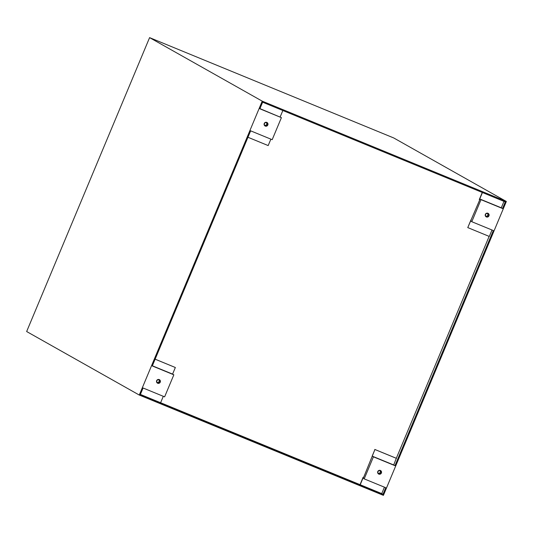 <?xml version="1.0" encoding="UTF-8"?>
<svg xmlns="http://www.w3.org/2000/svg" width="533" height="533" viewBox="0 0 533 533"><rect width="100%" height="100%" fill="white"/><g stroke="black" fill="none" stroke-linecap="round" stroke-linejoin="round"><path stroke-width="0.8" d="M486.456 216.605A1.659 1.619 -60.6 0 1 485.643 214.366A1.659 1.619 -60.6 0 1 487.915 213.626A1.659 1.619 -60.6 0 1 488.554 215.778A1.659 1.619 -60.6 0 1 486.456 216.605M486.396 216.951A1.992 1.939 -60.6 0 1 485.37 214.373A1.992 1.939 -60.6 0 1 487.928 213.273A1.992 1.939 -60.6 0 1 488.961 215.852A1.992 1.939 -60.6 0 1 486.396 216.951M265.327 125.735A1.659 1.619 -60.6 0 1 264.515 123.496A1.659 1.619 -60.6 0 1 266.78 122.757A1.659 1.619 -60.6 0 1 267.419 124.909A1.659 1.619 -60.6 0 1 265.327 125.735M265.267 126.074A1.992 1.939 -60.6 0 1 264.235 123.503A1.992 1.939 -60.6 0 1 266.8 122.403A1.992 1.939 -60.6 0 1 267.826 124.975A1.992 1.939 -60.6 0 1 265.267 126.074M157.755 382.901A1.659 1.619 -60.6 0 1 156.935 380.662A1.659 1.619 -60.6 0 1 159.207 379.922A1.659 1.619 -60.6 0 1 159.847 382.074A1.659 1.619 -60.6 0 1 157.755 382.901M157.688 383.24A1.992 1.939 -60.6 0 1 156.662 380.669A1.992 1.939 -60.6 0 1 159.227 379.569A1.992 1.939 -60.6 0 1 160.253 382.141A1.992 1.939 -60.6 0 1 157.688 383.24M378.883 473.77A1.659 1.619 -60.6 0 1 378.07 471.532A1.659 1.619 -60.6 0 1 380.335 470.792A1.659 1.619 -60.6 0 1 380.975 472.944A1.659 1.619 -60.6 0 1 378.883 473.77M378.823 474.11A1.992 1.939 -60.6 0 1 377.79 471.538A1.992 1.939 -60.6 0 1 380.355 470.439A1.992 1.939 -60.6 0 1 381.381 473.011A1.992 1.939 -60.6 0 1 378.823 474.11M384.426 487.182L381.735 493.611L382.987 494.324L140.319 394.6L143.077 387.997L164.617 396.852L173.838 374.812L152.298 365.958L250.65 130.838L272.19 139.686L281.411 117.646L259.871 108.792L262.629 102.196L505.304 201.92L502.546 208.516L501.286 207.81L503.978 201.374M381.735 493.611L360.035 484.67L363.106 477.321L363.559 477.581L374.932 449.519L372.174 456.121L373.426 456.828L364.206 478.874L385.752 487.722L382.987 494.324M482.438 192.52L479.747 198.956L481.006 199.662L471.785 221.708L470.526 221.002L467.767 227.598L489.307 236.452L491.999 230.016M489.141 236.379L396.312 458.287L374.772 449.432M471.785 221.708L493.325 230.556L394.973 465.682L393.714 464.969L396.312 458.287M163.298 396.305L160.606 402.741L140.386 394.433M360.035 484.67L160.613 402.721M139.273 395.046L26.65 331.533L149.593 37.63L393.727 137.954L506.35 201.467L262.216 101.143L139.273 395.046L383.407 495.37L506.35 201.467M467.767 227.598L479.727 199.875L479.274 199.615L482.272 192.453M173.838 374.812L172.585 374.099L175.344 367.504L155.136 359.175M363.106 477.321L363.586 477.521M470.679 220.156L471.159 220.356M149.593 37.63L262.216 101.143M379.889 470.626A1.659 1.619 -60.6 0 1 378.33 473.384M396.472 458.373L374.932 449.519M393.714 464.969L372.174 456.121M394.973 465.682L373.426 456.828M364.206 478.874L362.953 478.161L360.195 484.764M158.761 379.749A1.659 1.619 -60.6 0 1 157.202 382.514M175.344 367.504L155.13 359.195M172.585 374.099L152.365 365.791M266.333 122.59A1.659 1.619 -60.6 0 1 264.774 125.355M281.411 117.646L259.937 108.632M280.158 116.94L282.85 110.504M270.871 139.146L268.179 145.576L247.958 137.267M487.462 213.46A1.659 1.619 -60.6 0 1 485.903 216.225M501.286 207.81L479.747 198.956M502.546 208.516L481.006 199.662"/></g></svg>
